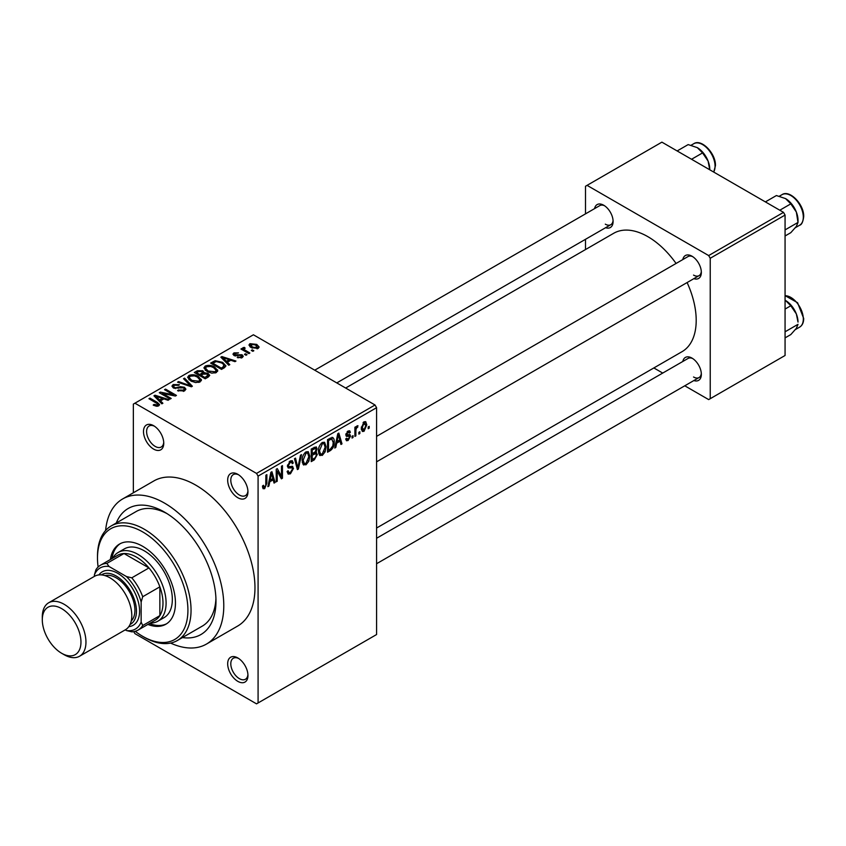 <?xml version="1.0" encoding="UTF-8"?>
<svg xmlns="http://www.w3.org/2000/svg" width="846" height="846" viewBox="0 0 846 846"><rect width="100%" height="100%" fill="white"/><g stroke="black" fill="none" stroke-linecap="round" stroke-linejoin="round"><path stroke-width="1.27" d="M237.811 497.712A14.329 8.27 60 0 1 227.68 480.158A14.329 8.27 60 0 1 237.811 474.31L237.811 474.31A14.329 8.27 60 0 1 247.952 491.864A14.329 8.27 60 0 1 237.811 497.712M238.625 474.818A12.13 7.001 -120 0 0 233.306 474.606A12.13 7.001 -120 0 0 231.455 484.324A12.13 7.001 -120 0 0 239.376 495.016A12.13 7.001 -120 0 0 245.435 495.608A12.13 7.001 -120 0 0 247.92 490.902M237.811 681.347A14.329 8.27 60 0 1 227.68 663.793A14.329 8.27 60 0 1 237.811 657.945L237.811 657.945A14.329 8.27 60 0 1 247.952 675.499A14.329 8.27 60 0 1 237.811 681.347M238.625 658.452A12.13 7.001 -120 0 0 233.306 658.241A12.13 7.001 -120 0 0 231.455 667.959A12.13 7.001 -120 0 0 239.376 678.651A12.13 7.001 -120 0 0 245.435 679.243A12.13 7.001 -120 0 0 247.92 674.537M153.623 449.099A14.329 8.27 60 0 1 143.492 431.545A14.329 8.27 60 0 1 153.623 425.697L153.623 425.697A14.329 8.27 60 0 1 163.754 443.251A14.329 8.27 60 0 1 153.623 449.099M154.437 426.204A12.13 7.001 -120 0 0 149.118 426.003A12.13 7.001 -120 0 0 147.257 435.711A12.13 7.001 -120 0 0 155.178 446.402A12.13 7.001 -120 0 0 161.248 447.005A12.13 7.001 -120 0 0 163.722 442.299M682.817 259.563A13.229 7.635 60 0 1 691.986 256.201L691.986 256.201A13.229 7.635 60 0 1 701.345 272.401A13.229 7.635 60 0 1 693.847 278.662M692.811 256.708A11.03 6.366 -120 0 0 688.041 256.55L376.576 436.377M594.579 208.613A13.229 7.635 60 0 1 603.748 205.25L603.748 205.25A13.229 7.635 60 0 1 613.096 221.451A13.229 7.635 60 0 1 605.599 227.711M604.562 205.758A11.03 6.366 -120 0 0 599.793 205.61L314.723 370.188M682.817 361.464A13.229 7.635 60 0 1 691.986 358.101L691.986 358.101A13.229 7.635 60 0 1 701.345 374.302A13.229 7.635 60 0 1 693.847 380.563M692.811 358.609A11.03 6.366 -120 0 0 688.041 358.45L376.576 538.268M116.304 522.987A72.767 42.014 60 0 1 164.536 512.116L164.536 512.116A72.767 42.014 60 0 1 215.984 601.231A72.767 42.014 60 0 1 182.45 637.567M166.926 513.564A66.147 38.186 -120 0 0 136.143 511.534L111.196 525.937A66.147 38.186 60 0 1 144.264 529.215A66.147 38.186 60 0 1 187.484 587.505A66.147 38.186 60 0 1 177.343 640.517A66.147 38.186 60 0 1 144.264 637.239L142.71 636.34A63.947 36.917 -120 0 0 187.918 610.23A63.947 36.917 -120 0 0 142.71 531.923A63.947 36.917 -120 0 0 97.491 558.022A63.947 36.917 -120 0 0 98.115 567.021M170.585 643.076A83.786 48.37 -120 0 0 206.435 644.092A83.786 48.37 -120 0 0 219.273 576.951A83.786 48.37 -120 0 0 164.536 503.116A83.786 48.37 -120 0 0 122.638 498.96A83.786 48.37 -120 0 0 105.602 530.516M206.435 644.092L237.61 626.082A83.786 48.37 -120 0 0 250.458 558.942A83.786 48.37 -120 0 0 195.722 485.107A83.786 48.37 -120 0 0 153.824 480.962L122.638 498.96M376.576 528.031L682.045 351.672A68.357 39.466 -120 0 0 687.111 282.553M676.081 263.455A68.357 39.466 -120 0 0 647.867 236.669A68.357 39.466 -120 0 0 613.688 233.285L345.644 388.039M359.857 431.756L359.857 433.554L358.863 434.125L358.863 432.327L359.857 431.756M355.88 431.09L355.88 435.849L354.897 436.42L354.897 427.251L355.88 426.68L355.88 428.139L357.065 425.834L358.006 425.781L356.071 429.112L355.88 431.09L354.897 430.519M353.046 435.679L353.046 437.488L352.052 438.059L352.052 436.25L353.046 435.679M350.498 436.155L348.097 440.502L346.49 440.745L345.676 438.958L346.67 438.217L348.171 439.159L349.504 436.959L349.25 436.272L346.395 436.367L345.824 434.939L348.055 431.037L349.705 430.804L350.36 432.327L349.366 433.067L348.097 432.327L346.818 434.178L347.135 434.759L349.927 434.537L350.498 436.155L347.949 434.685M346.056 438.672L348.171 439.159M349.366 433.067L347.114 431.756M345.993 433.712L347.135 434.759M336.666 443.177L335.809 447.439L334.762 448.042L337.787 433.691L338.823 433.089L341.995 443.864L340.959 444.467L340.092 441.2L336.666 443.177L335.883 442.733M322.294 455.402L319.439 455.074L318.466 451.32C318.244 447.862 319.524 444.922 322.294 442.469L324.568 442.268L326.122 446.741L325.128 451.838L322.294 455.402L318.656 453.308M320.063 455.624L319.439 455.074M305.988 464.814L303.143 464.486L302.17 460.721C301.948 457.274 303.228 454.323 305.998 451.88L308.272 451.679L309.816 456.153L308.832 461.25L305.988 464.814L302.36 462.72M303.756 465.036L303.143 464.486M264.629 488.702L263.074 488.702L262.482 486.006L263.466 485.276L264.671 487.201L265.739 485.636L265.877 475.209L266.871 474.638L266.871 483.193L264.629 488.702L262.588 487.529M262.482 486.408L264.671 487.201M256.528 473.411L375.021 404.991L376.576 407.698L376.576 634.542L258.083 702.952L258.083 476.108L256.528 473.411L134.916 403.193L133.351 404.092L133.351 492.774M376.576 407.698L258.083 476.108M269.758 481.808L268.901 486.059L267.865 486.662L270.879 472.322L271.926 471.719L275.087 482.495L274.051 483.087L273.195 479.819L269.758 481.808L268.986 481.353M277.224 471.18L277.224 481.268L276.23 481.839L276.23 469.234L277.287 468.621L281.475 476.309L281.475 466.209L282.458 465.628L282.458 478.233L281.401 478.847L277.224 471.18L276.23 470.609M292.018 466.231L293.52 468.367L290.432 473.802L288.179 474.098L287.143 471.444L288.137 470.704L288.846 472.47L290.516 472.28L292.526 468.959L292.082 467.838L288.211 468.007L287.429 466.061L290.252 460.975L292.314 460.689L293.234 463.016L292.24 463.745L291.648 462.212L290.284 462.434L288.412 465.533L288.803 466.675L287.429 465.882L288.729 466.632L292.758 466.41M301.504 454.64L298.384 469.044L297.411 469.604L294.471 458.701L295.508 458.109L297.845 467.88L300.467 455.243L301.504 454.64M315.304 451.711L317.335 454.408L314.31 459.843L311.233 461.62L311.233 449.025L316.235 446.878L317.049 448.835L315.97 452.092L316.541 452.219M331.886 437.329C333.62 437.731 334.392 439.286 334.202 441.993C334.456 445.43 333.208 448.274 330.448 450.537L327.539 452.208L327.539 439.613L332.795 437.488M366.794 424.872L364.034 431.301L362.363 431.471L361.274 428.15L364.034 421.816L365.726 421.657L366.794 424.872L365.705 424.237M369.205 426.352L369.205 428.15L368.211 428.732L368.211 426.923L369.205 426.352M258.083 702.952L256.528 703.851L134.916 633.633L133.753 631.634M253.832 350.741L252.838 351.312L251.283 350.413L252.277 349.842L253.832 350.741M247.032 354.664L246.038 355.246L244.473 354.337L245.467 353.765L247.032 354.664M229.784 364.626L228.748 365.229L220.848 357.181L221.895 356.578L235.971 361.052L234.934 361.654L230.81 360.269L227.384 362.247L229.784 364.626M217.591 371.341L217.591 369.903L216.417 372.504L211.849 373.16L207.133 371.563L203.897 367.904L205.218 366.043C208.655 364.88 211.796 365.229 214.651 367.069L217.729 370.654M201.285 380.753L201.285 379.315L200.111 381.916L195.553 382.572L190.826 380.975L187.601 377.316L188.922 375.455C192.349 374.292 195.5 374.641 198.355 376.481L201.433 380.065M184.544 390.905L177.575 390.672L178.421 390.017L183.36 390.112L184.322 388.938L183.497 387.88L173.335 387.902L171.939 386.125L173.176 384.539L179.415 384.697L178.569 385.353L174.477 385.258L173.578 386.326L174.371 387.352L175.788 387.806L180.367 386.664L184.47 387.288L185.919 389.171L184.544 390.905M162.887 403.246L161.84 403.849L153.951 395.801L154.987 395.198L169.073 399.672L168.037 400.274L163.913 398.889L160.476 400.867L162.887 403.246M375.021 404.991L253.409 334.783L134.916 403.193M156.415 406.249L153.2 405.075L154.046 404.42L157.515 405.044L157.758 403.944L148.949 398.699L149.932 398.117L157.345 402.4L159.619 404.652L158.741 405.805L156.415 406.249M157.515 406.239L157.758 403.944M171.199 398.445L170.205 399.016L159.291 392.724L160.349 392.11L173.282 394.744L164.536 389.689L165.53 389.118L176.444 395.42L175.376 396.034L162.464 393.401L171.199 398.445M192.37 386.231L191.397 386.791L177.544 382.18L178.569 381.588L190.54 385.808L183.529 378.722L184.565 378.13L192.37 386.231M208.285 377.03L205.218 378.807L194.305 372.504L197.382 370.728L202.86 370.738L204.076 372.674L208.105 373.435L209.734 375.413L208.285 377.03M204.119 372.356L204.076 373.678M224.423 367.714L221.515 369.395L210.601 363.093L215.148 360.703L222.657 362.363L225.945 365.916L224.423 367.714M242.22 357.604L237.25 357.53L241.152 356.917L241.258 355.426L233.982 355.479L232.946 354.136L233.961 352.888L238.519 352.867L235.125 353.522L234.818 354.812L242.051 354.738L243.267 356.272L242.22 357.604M241.152 358.048L241.258 355.426M235.125 353.522L234.818 355.838M249.866 353.036L248.872 353.607L240.93 349.017L241.924 348.446L243.193 349.176L242.971 347.685L244.335 347.389L245.181 348.203L244.325 348.531L244.314 349.61L249.866 353.036M242.643 348.161L242.971 348.88M244.335 347.389L244.314 350.974M258.157 348.404L251.283 347.632L248.946 345.041L249.93 343.666L256.729 344.396L259.151 347.019L258.157 348.404M783.512 212.367L785.067 215.064L710.228 258.273L708.673 255.566L783.512 212.367L661.9 142.149L585.506 186.257L585.506 213.858M585.506 239.312L585.506 249.559M710.228 258.273L710.228 398.699L708.673 399.598L684.774 385.797M662.725 373.065L653.852 367.947M710.228 398.699L785.067 355.489L785.067 215.064M708.673 255.566L587.061 185.359M693.551 275.098A11.03 6.366 -120 0 0 699.06 275.648A11.03 6.366 -120 0 0 701.313 271.439M605.302 224.158A11.03 6.366 -120 0 0 610.812 224.698A11.03 6.366 -120 0 0 613.064 220.489M693.551 376.999A11.03 6.366 -120 0 0 699.06 377.549A11.03 6.366 -120 0 0 701.313 373.34M177.343 640.517L202.289 626.114A66.147 38.186 -120 0 0 215.931 598.429M154.046 405.53L154.046 404.42M149.932 399.27L149.932 398.117M154.987 396.869L154.987 395.198M160.476 402.463L160.476 400.867M157.293 397.578L159.534 399.947L162.305 398.35L155.675 396.118L157.293 397.578L157.293 399.206M159.534 401.501L159.534 399.947M155.675 397.567L155.675 396.118M162.305 399.82L162.305 398.35M160.349 393.327L160.349 392.11M173.282 395.611L173.282 394.744M165.53 390.26L165.53 389.118M162.464 394.553L162.464 393.401M178.421 391.085L178.421 390.017M183.36 391.423L183.36 390.112M173.176 387.796L173.176 384.539M174.371 388.356L174.371 387.352M175.788 388.631L175.788 387.806M180.367 387.701L180.367 386.664M184.47 390.947L184.47 387.288M178.569 382.529L178.569 381.588M190.54 386.506L190.54 385.808M184.565 379.78L184.565 378.13M188.922 379.653L188.922 375.455M198.355 377.697L198.355 376.481M190.202 376.184L189.197 377.602L191.841 380.414L198.831 381.186L199.804 379.78L197.33 377.041L194.443 375.857L190.202 376.184M191.841 381.504L191.841 380.414M198.831 382.445L198.831 381.186M197.382 372.198L197.382 370.728M202.86 374.281L202.86 370.738M208.105 377.136L208.105 373.435M196.568 373.816L196.568 372.674L199.825 374.556L202.829 372.325L202.829 374.292M199.825 375.698L199.825 374.556M202.628 374.408L202.046 371.415L198.292 371.669L196.568 372.674M201.105 376.438L201.105 375.286L204.933 377.496L208.084 375.148L208.084 377.147M204.933 378.648L204.933 377.496M207.926 377.242L207.122 374.017L203.061 374.165L201.105 375.286M207.037 377.76L207.037 376.28M205.218 370.241L205.218 366.043M214.651 368.285L214.651 367.069M206.509 366.773L205.504 368.19L208.137 371.003L215.127 371.775L216.111 370.368L213.626 367.629L210.739 366.445L206.509 366.773M208.137 372.092L208.137 371.003M215.127 373.033L215.127 371.775M215.148 361.961L215.148 360.703M222.657 363.569L222.657 362.363M212.864 363.262L221.229 368.084L223.016 367.058L223.926 364.7L221.652 362.934L216.259 361.559L212.864 363.262L212.864 364.404M221.229 369.237L221.229 368.084M224.317 367.777L223.926 364.7M223.016 368.528L223.016 367.058M221.895 358.239L221.895 356.578M227.384 363.833L227.384 362.247M224.19 358.947L226.442 361.316L229.203 359.719L222.583 357.488L224.19 358.947L224.19 360.586M226.442 362.881L226.442 361.316M222.583 358.947L222.583 357.488M229.203 361.2L229.203 359.719M238.096 357.858L238.096 356.875M233.961 355.468L233.961 352.888M235.791 356.018L235.791 355.013M242.051 357.699L242.051 354.738M245.467 354.918L245.467 353.765M241.924 349.599L241.924 348.446M243.193 350.329L243.193 349.176M245.752 351.799L245.752 350.656M252.277 350.984L252.277 349.842M249.93 346.712L249.93 343.666M256.729 345.612L256.729 344.396M257.047 348.838L255.809 345.009L251.04 344.333L250.49 347.135M251.04 344.333L252.267 347.05L257.047 347.738L257.586 346.923L257.586 348.679M252.267 348.15L252.267 347.05M268.087 485.593L268.901 486.059M273.681 481.681L275.087 482.495M271.915 479.09L273.195 479.819M271.027 475.938L270.096 480.137L272.856 478.54L271.481 473.284L271.027 475.938L270.223 475.473M269.335 479.693L270.096 480.137M270.762 472.872L271.481 473.284M276.23 480.687L277.224 481.268M279.349 475.082L281.475 476.309M280.417 477.059L282.458 478.233M287.164 471.92L290.432 473.802M289.988 461.133L293.234 463.016M289.173 461.789L290.284 462.434M287.513 465.014L288.412 465.533M290.379 466.548L293.52 468.367M297.062 468.272L298.384 469.044M296.787 467.278L297.845 467.88M308.758 455.539L309.816 456.153M308.06 460.795L308.832 461.25M306.009 453.35L303.154 460.171L304.306 463.492L305.988 463.344L308.822 456.692L307.711 453.223L304.909 452.716M302.202 459.621L303.154 460.171M314.3 447.248L317.049 448.835M314.152 452.568L317.335 454.408M312.227 449.924L312.227 453.689L315.135 451.891L316.055 449.617L315.611 448.412L312.227 449.924L311.233 449.353M311.233 453.118L312.227 453.689M312.227 455.159L312.227 459.579L315.357 457.612L316.341 454.989L315.822 453.625L312.227 455.159L311.233 454.588M311.233 459.008L312.227 459.579M312.914 453.287L314.183 454.027M325.065 446.138L326.122 446.741M324.356 451.394L325.128 451.838M322.305 443.939L319.46 450.759L320.602 454.08L322.284 453.932L325.128 447.28L324.007 443.812L321.216 443.304M318.498 450.209L319.46 450.759M329.168 449.797L330.448 450.537M333.155 441.401L334.202 441.993M328.534 440.512L328.534 450.167L330.31 449.131L332.806 445.863L333.208 442.553L331.695 438.926L328.534 440.512L327.539 439.941M327.539 449.596L328.534 450.167M329.009 438.757L330.289 439.497M330.204 438.069L332.182 439.053L330.342 437.995M334.995 446.963L335.809 447.439M340.578 443.05L341.995 443.864M338.823 440.459L340.092 441.2M337.924 437.308L336.994 441.517L339.764 439.92L338.379 434.664L337.924 437.308L337.12 436.843M336.232 441.073L336.994 441.517M337.67 434.252L338.379 434.664M345.697 439.116L348.097 440.502M345.866 434.326L349.25 436.272M348.087 431.016L350.36 432.327M352.052 436.906L353.046 437.488M354.897 435.278L355.88 435.849M354.897 427.568L355.88 428.139M356.462 426.521L357.731 427.251M356.229 427.05L357.012 427.505M354.897 428.436L356.071 429.112M358.863 432.983L359.857 433.554M361.401 429.779L364.034 431.301M363.516 422.165L365.06 423.053L364.013 423.137L362.257 427.579L364.066 429.98L365.81 425.527L363.071 422.598M361.316 427.029L362.257 427.579M361.305 429.07L364.066 429.98M368.211 427.579L369.205 428.15M147.86 624.433A46.308 26.734 -120 0 0 165.858 624.232A46.308 26.734 -120 0 0 172.954 587.124A46.308 26.734 -120 0 0 142.71 546.326A46.308 26.734 -120 0 0 119.561 544.031A46.308 26.734 -120 0 0 110.371 559.513M149.414 623.534A46.308 26.734 -120 0 0 166.63 623.756M135.223 631.296A63.947 36.917 -120 0 0 142.71 636.34L144.264 637.239M97.491 558.022L97.491 556.224A66.147 38.186 60 0 1 111.196 525.937M112.761 558.127A39.688 22.916 60 0 1 118.186 552.459L124.425 548.853A39.688 22.916 60 0 1 144.264 550.82A39.688 22.916 60 0 1 170.194 585.792A39.688 22.916 60 0 1 164.113 617.601L157.874 621.197A39.688 22.916 60 0 1 150.25 623.058M120.354 543.597A46.308 26.734 -120 0 0 111.936 558.614M779.801 210.22L790.809 203.854L796.34 212.029A17.639 10.184 -120 0 1 798.011 220.193L798.011 222.424L796.34 226.432L790.809 232.671L785.067 235.981M785.067 229.901L798.011 222.424L796.34 212.029A17.639 10.184 -120 0 0 785.543 198.588L790.809 203.854M765.387 201.898L776.406 195.542L785.543 198.588M118.186 552.459A39.688 22.916 60 0 1 148.769 563.087A39.688 22.916 60 0 1 166.091 603.029A39.688 22.916 60 0 1 157.874 621.197M125.24 629.858L126.445 630.545A35.278 20.367 -120 0 0 141.145 622.053L142.71 625.532A37.488 21.636 60 0 1 138.067 630.09L155.209 620.192A37.488 21.636 -120 0 0 159.862 615.634A37.488 21.636 -120 0 0 162.982 603.029A37.488 21.636 -120 0 0 159.862 586.828A37.488 21.636 -120 0 0 148.949 567.92L124.002 553.527A37.488 21.636 -120 0 0 117.731 555.262L100.579 565.17A37.488 21.636 60 0 1 106.85 563.425L109.081 566.513A35.278 20.367 -120 0 0 94.371 575.005L94.371 576.39M142.71 625.532L159.862 615.634L159.862 586.828L142.71 596.726L141.145 602.014A35.278 20.367 -120 0 0 126.445 576.538L131.796 577.829L148.949 567.92A37.488 21.636 -120 0 0 124.002 553.527L106.85 563.425M94.371 575.005L95.936 569.728A37.488 21.636 60 0 1 100.579 565.17M138.067 630.09A37.488 21.636 60 0 1 131.796 631.835L126.445 630.545M141.145 622.053L141.145 602.014M126.445 576.538L109.081 566.513M131.796 577.829A37.488 21.636 60 0 1 142.71 596.726M64.127 654.698L61.631 653.26A27.336 15.788 -120 0 0 80.962 642.093A27.336 15.788 -120 0 0 61.631 608.612A27.336 15.788 -120 0 0 42.3 619.769A27.336 15.788 -120 0 0 61.631 653.26L64.127 654.698A30.868 17.819 60 0 0 79.566 656.232A30.868 17.819 60 0 0 84.293 631.497A30.868 17.819 60 0 0 64.127 604.287A30.868 17.819 60 0 0 48.698 602.764A30.868 17.819 60 0 0 42.3 616.893L42.3 619.769M130.041 624.517A28.669 16.55 -120 0 0 135.053 601.728A28.669 16.55 -120 0 0 116.198 576.031A28.669 16.55 -120 0 0 101.393 574.899M98.929 574.91A30.868 17.819 60 0 1 117.763 573.324A30.868 17.819 60 0 1 138.829 604.086A30.868 17.819 60 0 1 128.804 626.643M105.063 575.64A26.459 15.281 60 0 1 116.198 577.829A26.459 15.281 60 0 1 132.917 599.359A26.459 15.281 60 0 1 131.236 620.975M48.698 602.764L94.53 576.295A30.868 17.819 60 0 1 109.969 577.829A30.868 17.819 60 0 1 130.136 605.027A30.868 17.819 60 0 1 125.398 629.762L79.566 656.232M785.067 337.882L790.809 334.572L796.34 328.333L798.011 324.325L785.067 331.801M796.34 313.929L798.011 322.093A17.639 10.184 -120 0 0 796.34 313.929A17.639 10.184 -120 0 0 785.543 300.489L790.809 305.755L796.34 313.929M785.067 309.076L790.809 305.755M691.552 159.27L702.561 152.915L708.091 161.078A17.639 10.184 -120 0 1 709.773 169.242L709.773 169.782M677.149 150.948L688.158 144.592L697.294 147.638A17.639 10.184 -120 0 1 708.091 161.078L709.731 169.771M697.294 147.638L702.561 152.915M157.345 403.595L157.345 402.4M178.083 388.367L178.083 387.331M188.436 385.808L188.436 385.036M201.686 374.947L201.686 373.477M213.382 362.966L213.382 361.496M237.377 355.87L237.377 354.622M265.877 482.611L266.871 483.193M287.439 466.495L290.051 467.997M296.301 465.459L297.454 466.125M313.031 459.114L314.31 459.843M312.682 448.19L313.951 448.919M345.824 434.918L348.277 436.335M782.021 194.654C789.72 189.356 804.186 204.531 803.7 216.597C803.013 221.895 801.67 224.772 799.66 225.205A17.639 10.184 -120 0 0 803.309 217.136A17.639 10.184 -120 0 0 795.61 199.381A17.639 10.184 -120 0 0 782.021 194.654L779.346 196.198M785.067 295.635L797.577 302.72L803.7 318.487C803.658 322.601 802.315 325.467 799.66 327.106A17.639 10.184 -120 0 0 803.309 319.037A17.639 10.184 -120 0 0 785.067 295.73M713.654 172.024A17.639 10.184 -120 0 0 715.06 166.186A17.639 10.184 -120 0 0 707.362 148.431A17.639 10.184 -120 0 0 693.773 143.704L691.097 145.248M157.969 404.399L157.969 406.133M184.322 388.938L184.322 391.021M173.578 386.326L173.578 388.028M189.197 377.602L189.197 379.886M199.804 379.78L199.804 382.075M205.504 368.19L205.504 370.474M216.111 370.368L216.111 372.674M241.797 356.134L241.797 357.826M234.427 354.305L234.427 355.701M243.997 349.028L243.997 350.794M288.846 472.47L287.143 471.486M292.082 467.838L289.998 466.643M291.648 462.212L289.892 461.197M307.711 453.223L305.702 452.071M304.306 463.492L302.286 462.318M315.611 448.412L313.951 447.449M315.822 453.625L314.078 452.621M324.007 443.812L322.009 442.659M320.602 454.08L318.582 452.906M348.975 432.179L347.569 431.365M799.66 225.205L795.42 227.659M376.576 461.831L699.06 275.648M699.06 377.549L376.576 563.732M610.812 224.698L336.771 382.921M799.66 327.106L795.42 329.549M713.738 172.076L715.452 165.647C715.938 153.581 701.471 138.406 693.773 143.704"/></g></svg>
